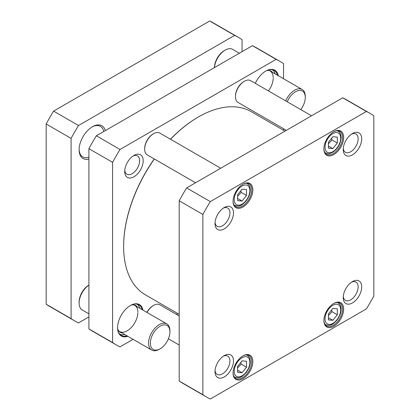 <?xml version="1.0" encoding="UTF-8"?>
<svg xmlns="http://www.w3.org/2000/svg" width="420" height="420" viewBox="0 0 420 420"><rect width="100%" height="100%" fill="white"/><g stroke="black" fill="none" stroke-linecap="round" stroke-linejoin="round"><path stroke-width="0.63" d="M239.358 53.224L232.691 49.376A15.11 8.726 120 0 0 227.078 49.208A15.11 8.726 120 0 0 225.136 50.127L224.249 50.642A13.85 7.996 120 0 0 214.452 67.604M225.136 50.127A15.11 8.726 120 0 0 214.489 67.583M300.746 109.567A13.85 7.996 120 0 0 305.272 97.419L305.272 96.39A15.11 8.726 120 0 0 302.143 89.476A15.11 8.726 120 0 0 296.531 89.308A15.11 8.726 120 0 0 285.684 100.873M305.272 97.419A13.85 7.996 120 0 0 297.26 90.925A13.85 7.996 120 0 0 287.222 101.761M88.909 285.054L88.909 285.054A13.85 7.996 120 0 0 79.112 302.017L79.112 303.046A15.11 8.726 120 0 0 82.241 309.965L88.909 313.814M88.909 285.096A15.11 8.726 120 0 0 79.112 303.046M169.932 331.832L169.932 330.808A15.11 8.726 120 0 0 166.803 323.888A15.11 8.726 120 0 0 151.694 332.614A15.11 8.726 120 0 0 151.694 350.06A15.11 8.726 120 0 0 157.201 350.264A15.11 8.726 120 0 0 159.248 349.314L160.141 348.8A13.85 7.996 120 0 0 169.932 331.832A13.85 7.996 120 0 0 160.766 325.841A13.85 7.996 120 0 0 150.423 341.649A13.85 7.996 120 0 0 158.267 349.671A13.85 7.996 120 0 0 160.141 348.8M179.193 314.349L145.541 294.919A105.772 61.068 -60 0 1 131.812 281.048A105.772 61.068 -60 0 1 123.632 246.498A105.772 61.068 -60 0 1 154.345 158.996M170.552 139.267A105.772 61.068 -60 0 1 198.424 116.954A105.772 61.068 -60 0 1 251.312 111.715L284.965 131.145M198.424 116.954L198.067 117.159A105.268 60.779 120 0 0 170.468 139.22M154.245 158.933A105.268 60.779 120 0 0 123.632 246.089L123.632 246.498M242.056 51.671L242.056 39.679A163.695 94.511 120 0 0 238.423 37.391L213.491 23A163.695 94.511 120 0 0 209.696 21L53.597 111.121A163.695 94.511 120 0 0 46.169 123.989L46.169 304.238A163.695 94.511 120 0 0 49.796 306.526L74.729 320.922A163.695 94.511 120 0 0 78.524 322.917L88.909 316.927M238.423 37.391A163.695 94.511 120 0 0 234.628 35.396L209.696 21M234.628 35.396L78.524 125.517A163.695 94.511 120 0 0 71.101 138.38L71.101 318.633A163.695 94.511 120 0 0 74.729 320.922M71.101 318.633L46.169 304.238M71.101 138.38L46.169 123.989M78.524 125.517L53.597 111.121M92.017 126.992A17.63 10.18 -60 0 1 100.391 126.362A17.63 10.18 -60 0 1 103.756 131.513M88.909 157.232A17.63 10.18 -60 0 1 82.766 156.896A17.63 10.18 -60 0 1 79.123 149.326M105.341 130.599A18.889 10.904 120 0 0 92.468 126.719A18.889 10.904 120 0 0 79.112 149.856A18.889 10.904 120 0 0 88.909 159.065M120.02 149.473L276.119 59.351L252.436 45.675L96.332 135.797L120.02 149.473A163.695 94.511 -60 0 0 112.592 162.335L88.909 148.664L88.909 328.913L112.592 342.584L112.592 162.335M96.332 135.797A163.695 94.511 120 0 0 88.909 148.664M133.098 339.323L120.02 346.873A163.695 94.511 -60 0 1 116.219 344.878A163.695 94.511 -60 0 1 112.592 342.584M88.909 328.913A163.695 94.511 120 0 0 92.537 331.202L116.219 344.878M177.776 313.53L176.379 314.333M276.119 59.351A163.695 94.511 -60 0 1 279.914 61.346A163.695 94.511 -60 0 1 283.547 63.635L283.547 78.739M279.914 61.346L256.232 47.675A163.695 94.511 120 0 0 252.436 45.675M133.024 156.025A10.547 6.09 -60 0 1 137.456 155.935A10.547 6.09 -60 0 1 139.64 160.766A10.547 6.09 -60 0 1 135.035 171.381A10.547 6.09 -60 0 1 126.908 174.206A10.547 6.09 -60 0 1 124.772 170.321M143.199 160.766A13.067 7.544 120 0 0 133.959 155.431A13.067 7.544 120 0 0 124.724 171.434A13.067 7.544 120 0 0 133.959 176.768A13.067 7.544 120 0 0 143.199 160.766M283.547 128.72L283.547 130.326M272.654 69.809A17.63 10.18 -60 0 1 272.858 70.03L273.551 70.812A17.293 9.986 -60 0 1 275.184 73.91M265.561 71.206A17.63 10.18 -60 0 1 274.197 70.434A17.63 10.18 -60 0 1 277.478 75.233M278.303 75.71A18.134 10.469 120 0 0 265.739 71.101A18.134 10.469 120 0 0 255.302 83.333M142.968 310.128A18.134 10.469 120 0 0 130.399 305.513A18.134 10.469 120 0 0 117.579 327.721A18.134 10.469 120 0 0 127.853 336.299M127.029 335.822A17.63 10.18 -60 0 1 121.228 335.381A17.63 10.18 -60 0 1 117.579 327.511M130.221 305.618A17.63 10.18 -60 0 1 138.857 304.846A17.63 10.18 -60 0 1 142.139 309.65M124.735 334.493A17.293 9.986 -60 0 1 121.233 334.63L120.209 334.425A17.63 10.18 -60 0 1 119.921 334.357M137.319 304.222A17.63 10.18 -60 0 1 137.519 304.442L138.212 305.225A17.293 9.986 -60 0 1 139.844 308.322M121.233 334.63A17.293 9.986 -60 0 1 119.669 334.084M136.957 304.143A17.293 9.986 -60 0 1 138.212 305.225M137.87 312.716A15.11 8.726 -60 0 1 131.119 327.679A15.11 8.726 -60 0 1 119.637 331.553A15.11 8.726 -60 0 1 118.703 330.86M133.681 304.92A15.11 8.726 -60 0 1 134.752 305.382A15.11 8.726 -60 0 1 137.87 311.892M122.136 332.997A15.446 8.92 -60 0 1 119.039 331.275A15.446 8.92 -60 0 1 117.642 328.703M131.281 305.078A15.446 8.92 -60 0 1 134.206 304.999A15.446 8.92 -60 0 1 137.246 306.82M272.291 69.731A17.293 9.986 -60 0 1 273.551 70.812M273.21 78.298A15.11 8.726 -60 0 1 268.443 90.92M269.02 70.508A15.11 8.726 -60 0 1 270.086 70.97A15.11 8.726 -60 0 1 273.21 77.48M266.621 70.66A15.446 8.92 -60 0 1 269.546 70.586A15.446 8.92 -60 0 1 272.585 72.408M286.356 130.342L238.072 102.464A12.59 7.271 -60 0 1 235.463 96.7A12.59 7.271 -60 0 1 244.367 81.281A12.59 7.271 -60 0 1 250.667 80.656L311.54 115.799M244.367 81.281L243.836 81.585A11.839 6.835 120 0 0 235.463 96.086L235.463 96.7M147.021 312.469A12.59 7.271 -60 0 1 153.547 305.408A12.59 7.271 -60 0 1 159.847 304.789L179.193 315.956M153.547 305.408L153.017 305.718A11.839 6.835 120 0 0 146.864 312.375M195.536 182.774L147.252 154.896A12.59 7.271 -60 0 1 144.648 149.132A12.59 7.271 -60 0 1 153.547 133.712A12.59 7.271 -60 0 1 159.847 133.088L220.721 168.236M153.547 133.712L153.017 134.022A11.839 6.835 120 0 0 144.648 148.517L144.648 149.132M337.323 314.753L332.871 320.292L328.419 319.893L328.419 313.955L332.871 308.422L337.323 308.816L337.323 314.753L331.984 311.666L331.679 309.907M246.503 195.489L242.056 201.028L237.605 200.629L237.605 194.691L242.056 189.158L246.503 189.551L246.503 195.489L241.164 192.402L240.859 190.643M337.323 137.12L337.323 143.052L332.871 148.591L328.419 148.197L328.419 142.259L332.871 136.721L337.323 137.12M246.503 367.185L242.056 372.724L237.605 372.33L237.605 366.392L242.056 360.854L246.503 361.253L246.503 367.185L241.164 364.103L240.859 362.344M373.832 296.011A163.695 94.511 -60 0 1 366.403 308.879L210.304 399A163.695 94.511 -60 0 1 206.509 397A163.695 94.511 -60 0 1 202.876 394.711L202.876 214.463A163.695 94.511 -60 0 1 210.304 201.6L366.403 111.473A163.695 94.511 -60 0 1 370.204 113.474A163.695 94.511 -60 0 1 373.832 115.763L373.832 296.011M215.009 371.611A13.067 7.544 120 0 0 224.249 376.945A13.067 7.544 120 0 0 233.483 360.943A13.067 7.544 120 0 0 224.249 355.609A13.067 7.544 120 0 0 215.009 371.611M343.224 149.53A13.067 7.544 120 0 0 352.464 154.87A13.067 7.544 120 0 0 361.699 138.868A13.067 7.544 120 0 0 352.464 133.534A13.067 7.544 120 0 0 343.224 149.53M233.063 201.311A13.976 8.069 120 0 0 242.944 207.018A13.976 8.069 120 0 0 252.829 189.898A13.976 8.069 120 0 0 242.944 184.191A13.976 8.069 120 0 0 233.063 201.311M323.883 320.576A13.976 8.069 120 0 0 333.764 326.282A13.976 8.069 120 0 0 343.649 309.162A13.976 8.069 120 0 0 333.764 303.455A13.976 8.069 120 0 0 323.883 320.576M233.063 373.007A13.976 8.069 120 0 0 242.944 378.714A13.976 8.069 120 0 0 252.829 361.599A13.976 8.069 120 0 0 242.944 355.892A13.976 8.069 120 0 0 233.063 373.007M323.883 148.88A13.976 8.069 120 0 0 333.764 154.581A13.976 8.069 120 0 0 343.649 137.466A13.976 8.069 120 0 0 333.764 131.759A13.976 8.069 120 0 0 323.883 148.88M215.009 223.555A13.067 7.544 120 0 0 224.249 228.89A13.067 7.544 120 0 0 233.483 212.888A13.067 7.544 120 0 0 224.249 207.553A13.067 7.544 120 0 0 215.009 223.555M343.224 297.586A13.067 7.544 120 0 0 352.464 302.92A13.067 7.544 120 0 0 361.699 286.918A13.067 7.544 120 0 0 352.464 281.584A13.067 7.544 120 0 0 343.224 297.586M237.605 196.277L241.164 192.402M237.605 198.455L242.056 201.028M237.605 367.973L241.164 364.103M237.605 370.156L242.056 372.724M328.419 315.541L331.984 311.666M328.419 317.719L332.871 320.292M328.419 143.84L331.984 139.97L331.679 138.212M331.984 139.97L337.323 143.052M332.871 148.591L328.419 146.024M370.204 113.474L346.516 99.797A163.695 94.511 120 0 0 342.72 97.802L186.622 187.924A163.695 94.511 120 0 0 179.193 200.786L179.193 381.04A163.695 94.511 120 0 0 182.821 383.329L206.509 397M351.524 282.182A10.547 6.09 -60 0 1 355.955 282.088A10.547 6.09 -60 0 1 355.955 294.268A10.547 6.09 -60 0 1 345.408 300.358A10.547 6.09 -60 0 1 343.271 296.473M223.309 356.202A10.547 6.09 -60 0 1 227.74 356.113A10.547 6.09 -60 0 1 227.74 368.293A10.547 6.09 -60 0 1 217.192 374.383A10.547 6.09 -60 0 1 215.056 370.498M223.309 208.152A10.547 6.09 -60 0 1 227.74 208.063A10.547 6.09 -60 0 1 227.74 220.243A10.547 6.09 -60 0 1 217.192 226.328A10.547 6.09 -60 0 1 215.056 222.448M351.524 134.127A10.547 6.09 -60 0 1 355.955 134.038A10.547 6.09 -60 0 1 355.955 146.218A10.547 6.09 -60 0 1 345.408 152.308A10.547 6.09 -60 0 1 343.271 148.423M333.491 131.917A13.22 7.633 -60 0 1 339.838 131.413A13.22 7.633 -60 0 1 339.843 146.68A13.22 7.633 -60 0 1 326.618 154.313A13.22 7.633 -60 0 1 323.883 148.565M242.671 184.354A13.22 7.633 -60 0 1 249.023 183.845A13.22 7.633 -60 0 1 249.023 199.112A13.22 7.633 -60 0 1 235.798 206.745A13.22 7.633 -60 0 1 233.063 200.996M242.671 356.05A13.22 7.633 -60 0 1 249.023 355.546A13.22 7.633 -60 0 1 249.023 370.813A13.22 7.633 -60 0 1 235.798 378.446A13.22 7.633 -60 0 1 233.063 372.692M333.491 303.618A13.22 7.633 -60 0 1 339.838 303.109A13.22 7.633 -60 0 1 339.843 318.376A13.22 7.633 -60 0 1 326.618 326.009A13.22 7.633 -60 0 1 323.883 320.26M202.876 394.711L179.193 381.04M202.876 214.463L179.193 200.786M210.304 201.6L186.622 187.924M366.403 111.473L342.72 97.802M336.793 319.93A11.083 6.4 -60 0 1 325.038 318.88A11.083 6.4 -60 0 1 336.793 304.258A11.083 6.4 -60 0 1 336.793 319.93M245.973 200.666A11.083 6.4 -60 0 1 234.218 199.616A11.083 6.4 -60 0 1 245.973 184.994A11.083 6.4 -60 0 1 245.973 200.666M340.709 138.133A11.083 6.4 -60 0 1 328.955 152.754A11.083 6.4 -60 0 1 328.955 137.083A11.083 6.4 -60 0 1 340.709 138.133M245.973 372.362A11.083 6.4 -60 0 1 234.218 371.312A11.083 6.4 -60 0 1 245.973 356.69A11.083 6.4 -60 0 1 245.973 372.362M234.019 204.897A12.59 7.271 120 0 0 234.691 205.38C240.539 207.396 242.634 204.33 246.083 200.996C249.732 196.004 251.018 191.373 249.937 187.105C250.063 186.459 249.181 185.278 247.28 183.572A12.59 7.271 120 0 0 246.53 183.225M234.019 376.593A12.59 7.271 120 0 0 234.691 377.076C240.539 379.092 242.634 376.026 246.083 372.692C249.732 367.7 251.018 363.069 249.937 358.801C250.063 358.155 249.181 356.979 247.28 355.268A12.59 7.271 120 0 0 246.53 354.926M324.833 324.161A12.59 7.271 120 0 0 325.51 324.644C331.359 326.66 333.454 323.594 336.898 320.26C340.552 315.268 341.838 310.637 340.756 306.369C340.882 305.723 340.001 304.542 338.1 302.836A12.59 7.271 120 0 0 337.344 302.489M324.833 152.465A12.59 7.271 120 0 0 325.51 152.943C327.999 153.731 329.448 153.909 329.868 153.484L332.803 152.25C337.801 148.827 340.583 143.913 341.15 137.519C341.072 134.405 340.058 132.279 338.1 131.135A12.59 7.271 120 0 0 337.344 130.793M270.086 70.97L302.143 89.476M119.637 331.553L151.694 350.06M134.752 305.382L166.803 323.888M168.394 338.804L179.193 345.035M247.28 183.572L246.692 183.23M234.691 205.38L234.097 205.039M247.28 355.268L246.692 354.926M234.691 377.076L234.097 376.735M338.1 302.836L337.512 302.494M325.51 324.644L324.917 324.303M338.1 131.135L337.512 130.793M325.51 152.943L324.917 152.602"/></g></svg>
